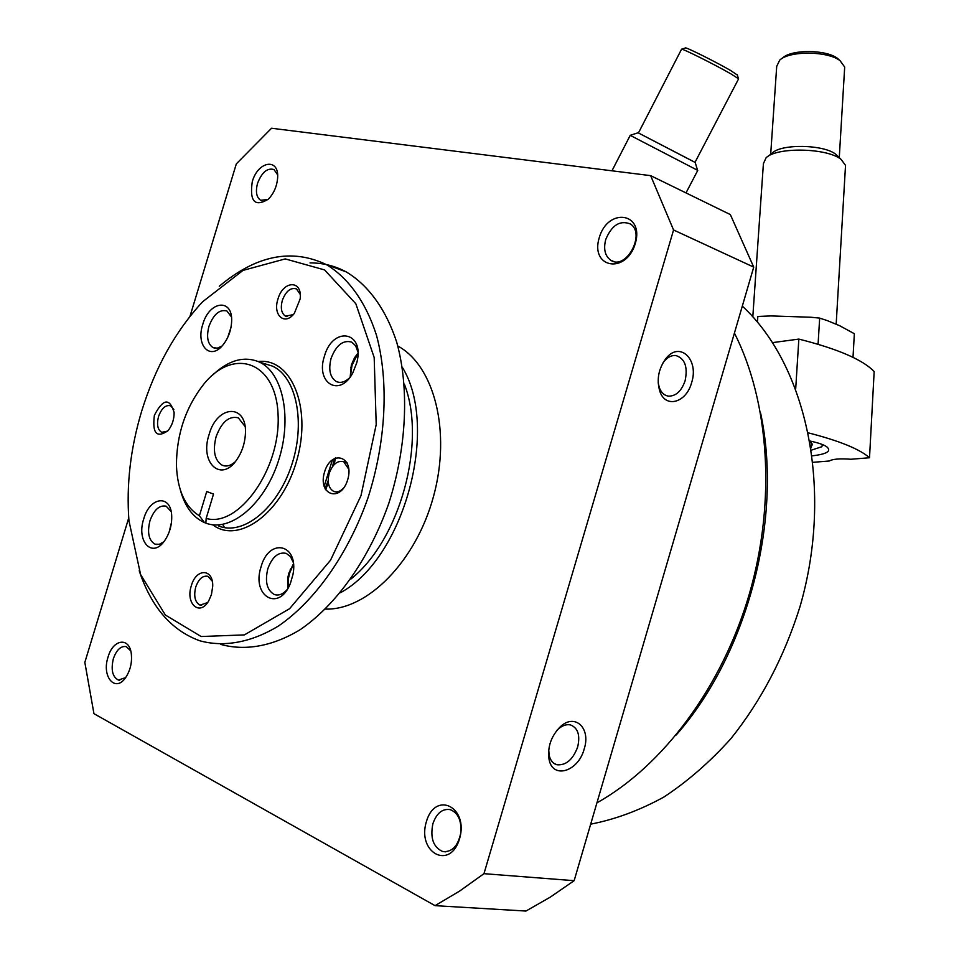 <?xml version="1.0" encoding="UTF-8"?>
<svg xmlns="http://www.w3.org/2000/svg" width="959" height="959" viewBox="0 0 959 959"><rect width="100%" height="100%" fill="white"/><g stroke="black" fill="none" stroke-linecap="round" stroke-linejoin="round"><path stroke-width="1.44" d="M596.93 802.839C663.101 765.881 722.295 686.668 749.387 593.825C776.287 500.91 769.178 401.569 734.426 333.073M691.619 382.641C686.452 402.528 665.81 408.726 659.948 391.656C656.4 380.004 658.365 368.987 665.858 358.606C679.655 340.613 699.303 359.541 691.619 382.641M584.211 748.907C578.373 771.719 552.432 779.679 549.016 759.12C547.397 747.169 551.005 736.536 559.84 727.222C574.537 712.501 591.152 727.785 584.211 748.907M128.734 517.932L84.836 662.381L93.946 713.664L435.05 905.656L525.94 911.05L550.19 897.192L574.141 880.686L483.971 873.673L673.566 229.98L650.646 175.641L271.553 128.242L236.322 163.869L189.966 316.398M574.141 880.686L753.726 267.117L673.566 229.98M753.726 267.117L730.338 214.576L650.646 175.641M435.05 905.656L459.637 891.067L483.971 873.673M426.371 821.671C416.805 852.683 450.119 870.772 459.553 838.825C468.975 806.903 435.266 790.348 426.371 821.671M252.265 181.754C249.46 201.486 254.818 207.288 268.364 199.184C273.866 193.394 276.959 186.274 277.63 177.823C279.165 157.432 257.851 161.1 252.265 181.754M108.031 657.131C101.294 677.09 115.775 693.417 126.097 676.898C130.328 670.101 132.09 662.597 131.371 654.362C129.789 636.62 112.994 638.886 108.031 657.131M599.243 237.7C589.857 268.1 626.107 274.706 635.314 243.514C644.508 212.359 607.886 207.204 599.243 237.7M325.521 609.085C367.417 610.356 416.062 561.267 433.552 496.294C451.353 431.406 434.235 365.655 397.805 346.007M340.469 592.71C404.087 558.486 439.57 427.558 402.336 367.297M350.922 579.02C400.179 539.881 426.839 441.715 404.362 384.115M605.704 239.606C603.331 249.112 605.009 255.993 610.739 260.225C626.083 270.929 646.33 233.049 630.087 223.855C619.766 220.043 611.638 225.293 605.704 239.606M130.7 650.837L126.228 646.606C120.798 645.815 116.519 649.854 113.354 658.713C110.788 669.826 112.455 676.934 118.389 680.051L125.581 677.641M590.684 824.165C615.21 819.394 639.581 810.367 663.796 797.097C687.579 781.441 709.948 761.961 730.902 738.646C761.278 700.657 784.306 656.651 799.998 606.639C834.054 489.426 806.399 365.163 742.314 306.125M676.251 734.954C748.032 653.559 783.143 517.404 760.583 413.005M277.595 174.766L273.974 169.539C267.321 167.669 261.855 172.272 257.551 183.325C255.394 191.656 256.425 197.314 260.644 200.299L268.088 199.436M460.979 831.093C461.219 819.633 457.611 812.477 450.167 809.624C442.387 808.485 436.633 813.16 432.917 823.625C430.004 837.986 433.3 847.3 442.782 851.568C452.037 852.311 458.042 846.066 460.811 832.808M556.927 730.35L557.874 729.415C562.142 725.555 566.337 724.057 570.473 724.92C577.965 727.893 580.351 735.229 577.666 746.965C572.955 759.588 566.062 765.522 556.975 764.767C552.935 763.604 550.322 760.403 549.135 755.177L548.728 749.722M662.537 363.569L664.203 361.267C667.776 357.084 671.624 355.166 675.747 355.513C684.846 358.378 687.975 366.782 685.122 380.723C681.513 391.068 675.963 396.223 668.471 396.151C664.407 395.528 661.398 392.806 659.432 387.975L658.174 382.785M812.405 455.813C827.054 454.087 831.813 451.054 826.682 446.726C823.577 444.616 818.051 442.734 810.127 441.068M813.184 462.298L829.307 461.003C832.592 459.013 839.796 458.438 850.945 459.253L869.513 457.755C859.755 449.136 839.437 440.852 808.569 432.917M772.594 342.615L798.847 339.09C837.686 348.872 862.788 359.697 874.164 371.553L869.513 457.755M795.718 388.467L798.847 339.09M781.357 58.895L782.676 57.912C791.607 49.221 826.274 49.484 837.567 58.427L840.144 60.753M810.343 442.267L812.549 444.377L811.35 446.295M811.41 442.95L811.482 444.041M822.438 444.544L821.863 446.714L811.602 450.083M752.803 316.83L763.4 163.689L766.037 157.851C776.466 146.871 826.898 147.77 841.055 159.35L845.526 165.368L845.406 167.513M767.632 156.629L772.331 153.02C781.261 143.67 823.697 144.425 835.721 154.243L838.382 156.785M770.688 154.279L776.706 66.363L779.715 60.117C789.473 50.587 827.665 50.887 840.06 60.693L844.687 67.058L844.567 69.084M757.442 322.152L757.838 316.458L771.072 315.931L810.823 317.237L819.669 318.112L827.245 320.582L839.712 325.736L854.349 333.72L853.007 357.359M819.669 318.112L818.075 344.269M681.609 49.209L685.469 47.95C685.481 46.787 716.109 62.059 730.446 70.391L737.339 75.03M638.43 132.953L681.561 49.221C681.513 47.962 715.198 64.78 730.962 73.915L738.61 78.83L694.987 162.371L638.071 132.774L630.171 135.327L697.589 170.306M638.071 132.774L695.011 162.323M180.34 489.953C184.835 506.46 192.891 517.345 204.495 522.607L205.861 523.015M206.161 518.423L213.521 494.077L206.724 491.547L199.4 515.786C185.159 507.059 177.499 490.337 176.444 465.606C176.492 434.439 185.65 407.227 203.919 383.984C234.176 346.511 276.695 361.999 278.11 415.75C280.543 469.239 238.431 528.049 206.161 518.423L205.849 523.135C230.172 532.593 264.037 504.77 278.146 461.794C292.555 418.963 283.241 372.943 259.409 362.07C244.293 355.669 228.686 360.009 212.586 375.101M199.4 515.786L204.495 522.607M209.038 434.703C199.436 463.017 221.385 483.288 237.029 459.349C241.944 452.037 244.725 443.789 245.36 434.619C247.878 403.283 217.202 404.147 209.038 434.703M357.923 353.439L352.001 365.355L350.347 376.743M293.442 564.312L289.654 572.979L288.335 578.96L288.096 587.999M220.774 644.412C245.072 651.149 272.512 646.39 299.987 629.799C336.417 604.997 369.359 558.677 388.767 503.439C406.76 447.589 409.397 388.239 396.762 342.339C385.998 309.301 368.304 285.123 346.199 271.888C334.823 265.823 322.775 262.838 310.033 262.91M139.223 570.773C151.246 607.047 171.373 630.363 199.64 640.732C223.855 647.469 251.258 642.614 278.757 625.807C315.223 600.694 348.321 553.846 367.92 498.033C386.117 441.596 388.97 381.682 376.527 335.41C365.894 302.121 348.309 277.81 326.288 264.552C291.704 248.105 256.041 255.334 219.287 286.238M141.704 411.051C130.484 448.356 126.24 484.918 128.95 520.737L140.601 574.537L165.344 615.019L201.162 636.524L244.353 634.906L289.594 608.701L330.543 560.2L360.98 495.683L376.204 424.585L374.178 357.479L355.837 303.763L324.586 269.923L285.243 258.906L242.999 270.402L202.697 301.701C175.605 330.843 155.274 367.297 141.704 411.051M211.424 594.628L208.774 600.742C199.916 616.817 185.231 603.858 191.32 585.781C196.08 568.064 213.389 568.219 212.718 586.309L211.424 594.628M324.358 356.424C315.367 383.013 339.666 397.925 352.756 372.991L356.796 362.682C365.211 331.083 332.605 325.604 324.358 356.424M143.706 518.975C136.118 541.439 152.301 558.869 164.624 540.708C169.479 533.588 171.853 525.532 171.721 516.529C171.457 494.017 149.832 496.33 143.706 518.975M202.721 324.562C195.72 345.372 210.081 360.776 222.704 345.252C228.17 338.551 231.143 330.639 231.634 321.517C232.929 297.781 209.146 300.766 202.721 324.562M261.052 566.853C251.15 596.27 279.177 612.693 290.469 583.168L292.951 574.573C299.136 543.753 268.928 537.208 261.052 566.853M324.55 472.008C317.405 495.024 340.685 503.235 347.697 479.716C354.758 456.244 331.263 448.872 324.55 472.008M154.387 415.283C152.109 433.384 156.677 438.491 168.101 430.615C172.129 425.46 174.142 419.431 174.13 412.538C169.695 397.673 163.114 398.584 154.387 415.283M277.918 299.196C272.512 315.259 284.823 326.156 294.353 313.329L300.119 299.004C302.768 279.704 283.025 280.172 277.918 299.196M212.227 581.154L207.923 576.323C202.757 575.328 198.681 578.912 195.708 587.088C193.562 596.27 195.001 602.288 200.047 605.129L207.552 602.6M300.191 294.341L296.475 288.899C290.625 287.268 285.89 291.128 282.282 300.491C280.352 308.175 281.419 313.401 285.506 316.17L293.238 314.636M173.807 409.481L170.582 405.777C165.619 404.662 161.603 408.246 158.535 416.506C156.557 424.489 157.612 429.764 161.711 432.329L167.669 431.106M348.836 469.335L343.766 461.758C337.556 460.2 332.701 464.072 329.189 473.386C327.067 482.269 328.553 488.263 333.672 491.38C337.053 492.638 340.421 491.452 343.79 487.831M293.406 563.988L288.779 573.338L287.7 578.205L287.916 588.287M293.202 562.298L290.445 556.616L286.262 553.391C278.35 551.701 272.2 556.855 267.789 568.843C264.768 581.777 266.962 590.336 274.37 594.532C278.649 595.899 282.857 594.292 287.005 589.737M231.011 327.319L227.774 337.316M231.407 316.83L226.887 311.004C219.515 309.122 213.533 314.252 208.93 326.396C206.257 336.957 207.659 344.041 213.102 347.637L217.345 348.153L221.961 346.067M171.457 522.523L169.132 532.113M171.122 511.555L166.195 506.208C159.41 504.854 153.991 509.732 149.94 520.821C147.063 532.713 148.777 540.492 155.046 544.161L159.314 544.304L163.761 541.835M357.923 353.188L354.506 357.755L351.342 364.971L350.191 376.947M357.875 351.833L355.657 345.815L351.761 342.135C343.082 339.702 336.177 345.12 331.071 358.414C328.278 369.706 330.04 377.414 336.333 381.55C340.481 383.348 344.82 382.173 349.364 378.014M244.977 426.371L238.335 417.836C229.033 415.619 221.625 421.936 216.075 436.789C212.574 451.054 214.672 460.56 222.344 465.307C226.372 466.877 230.616 465.75 235.051 461.95M218.724 526C243.035 536.009 277.163 508.702 291.392 465.882C305.945 423.207 296.559 377.067 272.548 366.146L264.073 363.521M325.533 489.761L328.374 482.964M334.092 464.671L335.566 457.851M222.692 524.417L224.598 527.63M324.993 488.73L328.182 480.651M332.557 466.494L334.439 458.378M212.658 524.777C238.827 544.868 282.737 512.418 297.026 459.505C311.963 406.784 290.961 357.467 258.259 361.543M613.46 261.399L610.739 260.225M119.779 680.267L118.389 680.051M261.939 200.803L260.644 200.299M445.755 851.832L442.782 851.568M549.135 755.177L549.016 759.12M557.874 729.415L559.84 727.222M556.975 764.767L554.134 763.484M659.432 387.975L659.948 391.656M664.203 361.267L665.858 358.606M668.471 396.151L666.541 395.695M836.176 324.13L845.526 165.368M835.721 154.243L841.055 159.35M839.269 157.636L844.687 67.058M837.567 58.427L840.06 60.693M811.254 447.805L811.53 443.25M685.997 192.915L697.732 170.462M611.962 170.81L630.207 135.387M695.191 162.491L697.625 170.426M737.231 74.694L738.418 78.602M264.133 363.533L259.409 362.07M324.13 486.417L332.497 459.625M346.199 271.888L326.288 264.552M201.57 605.417L200.047 605.129M286.957 316.662L285.506 316.17M162.946 432.665L161.711 432.329M347.074 462.67L343.766 461.758M338.875 492.722L333.672 491.38M287.7 578.205L288.335 578.96M290.241 569.394L291.464 568.124M276.827 595.024L274.37 594.532M214.876 348.189L213.102 347.637M156.868 544.544L155.046 544.161M350.694 367.477L351.198 368.448M354.506 357.755L355.885 356.484M338.707 382.293L336.333 381.55M224.874 465.966L222.344 465.307"/></g></svg>

